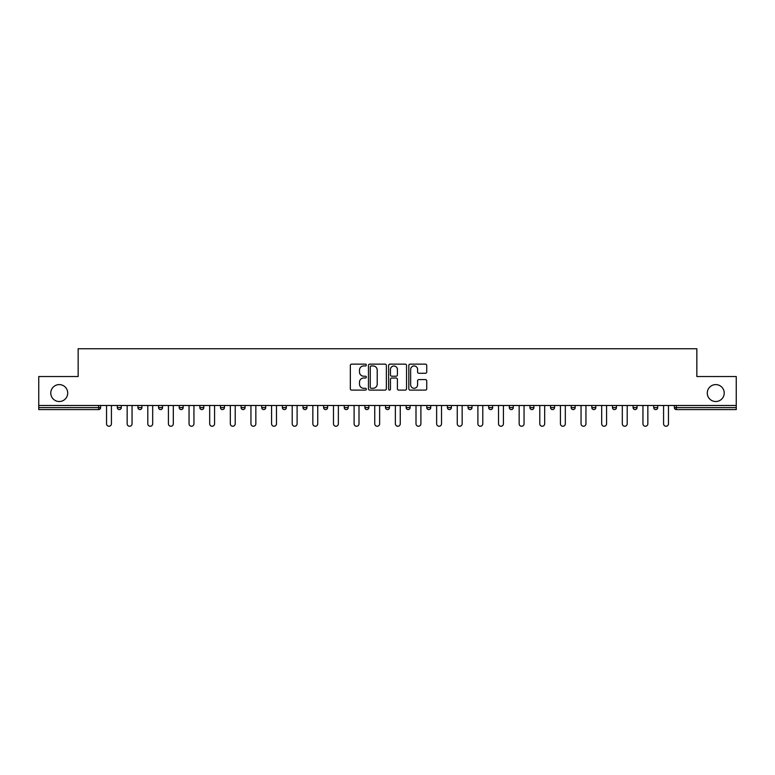 <?xml version="1.0" encoding="UTF-8"?>
<svg xmlns="http://www.w3.org/2000/svg" width="775" height="775" viewBox="0 0 775 775"><rect width="100%" height="100%" fill="white"/><g stroke="black" fill="none" stroke-linecap="round" stroke-linejoin="round"><path stroke-width="1.16" d="M707.284 393.051A8.467 8.467 0 0 0 715.751 401.518A8.467 8.467 0 0 0 724.218 393.051A8.467 8.467 0 0 0 715.751 384.594A8.467 8.467 0 0 0 707.284 393.051M50.782 393.051A8.467 8.467 0 0 0 59.249 401.518A8.467 8.467 0 0 0 67.716 393.051A8.467 8.467 0 0 0 59.249 384.594A8.467 8.467 0 0 0 50.782 393.051M366.343 365.044A0.911 0.911 0 0 0 365.432 364.134L351.637 364.134A1.298 1.298 0 0 0 350.339 365.432L350.339 388.798A1.298 1.298 0 0 0 351.637 390.096L365.432 390.096A0.911 0.911 0 0 0 366.343 389.195A0.911 0.911 0 0 0 365.432 388.285L363.649 388.285A4.156 4.156 0 0 1 359.493 384.129L359.493 382.182A4.156 4.156 0 0 1 363.649 378.026L365.432 378.026A0.911 0.911 0 0 0 366.343 377.115A0.911 0.911 0 0 0 365.432 376.214L363.649 376.214A4.156 4.156 0 0 1 359.493 372.058L359.493 370.111A4.156 4.156 0 0 1 363.649 365.955L365.432 365.955A0.911 0.911 0 0 0 366.343 365.044M425.436 373.288A1.298 1.298 0 0 0 426.734 371.99L426.734 365.432A1.298 1.298 0 0 0 425.436 364.134L410.12 364.134A1.298 1.298 0 0 0 408.822 365.432L408.822 388.798A1.298 1.298 0 0 0 410.12 390.096L425.436 390.096A1.298 1.298 0 0 0 426.734 388.798L426.734 380.883A1.298 1.298 0 0 0 425.436 379.585L418.887 379.585A1.298 1.298 0 0 0 417.589 380.883L417.589 384.807A3.468 3.468 0 0 1 414.112 388.285A3.468 3.468 0 0 1 410.643 384.807L410.643 369.423A3.468 3.468 0 0 1 414.112 365.955A3.468 3.468 0 0 1 417.589 369.423L417.589 371.99A1.298 1.298 0 0 0 418.887 373.288L425.436 373.288M38.75 405.49L38.75 376.524L78.159 376.524L78.159 348.75L696.841 348.75L696.841 376.524L736.25 376.524L736.25 405.49L38.75 405.49L38.75 407.602L98.657 407.602L98.657 405.49M386.367 365.432A1.298 1.298 0 0 0 385.068 364.134L369.752 364.134A1.298 1.298 0 0 0 368.454 365.432L368.454 388.798A1.298 1.298 0 0 0 369.752 390.096L385.068 390.096A1.298 1.298 0 0 0 386.367 388.798L386.367 365.432M389.932 364.134L405.248 364.134A1.298 1.298 0 0 1 406.546 365.432L406.546 388.798A1.298 1.298 0 0 1 405.248 390.096L398.699 390.096A1.298 1.298 0 0 1 397.401 388.798L397.401 379.324A1.298 1.298 0 0 0 396.103 378.026L391.753 378.026A1.298 1.298 0 0 0 390.455 379.324L390.455 389.195A0.911 0.911 0 0 1 389.544 390.096A0.911 0.911 0 0 1 388.633 389.195L388.633 365.432A1.298 1.298 0 0 1 389.932 364.134M100.643 405.49L100.643 407.602A1.986 1.986 0 0 1 98.657 409.588L38.75 409.588L38.75 407.602M736.25 405.49L736.25 409.588L676.342 409.588A1.986 1.986 0 0 1 674.357 407.602L674.357 405.49M117.306 405.49L117.306 407.602L117.306 405.49M98.657 409.588A1.986 1.986 0 0 0 100.643 407.602A1.986 1.986 0 0 1 98.657 409.588L98.657 407.602L100.643 407.602M121.278 407.602A1.986 1.986 0 0 1 119.292 409.588A1.986 1.986 0 0 0 121.278 407.602A1.986 1.986 0 0 1 119.292 409.588A1.986 1.986 0 0 1 117.306 407.602L121.278 407.602L121.278 405.49M137.94 405.49L137.94 407.602L137.94 405.49M141.903 405.49L141.903 407.602L141.903 405.49M162.537 405.49L162.537 407.602L158.575 407.602A1.986 1.986 0 0 0 160.551 409.588A1.986 1.986 0 0 1 158.575 407.602L158.575 405.49M183.171 405.49L183.171 407.602L179.199 407.602A1.986 1.986 0 0 0 181.185 409.588A1.986 1.986 0 0 1 179.199 407.602L179.199 405.49M199.834 405.49L199.834 407.602L199.834 405.49M203.806 405.49L203.806 407.602L203.806 405.49M220.468 405.49L220.468 407.602L220.468 405.49M224.43 405.49L224.43 407.602A1.986 1.986 0 0 1 222.444 409.588A1.986 1.986 0 0 1 220.468 407.602L224.43 407.602A1.986 1.986 0 0 1 222.444 409.588M245.065 405.49L245.065 407.602A1.986 1.986 0 0 1 243.079 409.588A1.986 1.986 0 0 1 241.093 407.602L241.093 405.49M263.713 409.588A1.986 1.986 0 0 0 265.699 407.602L265.699 405.49L265.699 407.602A1.986 1.986 0 0 1 263.713 409.588A1.986 1.986 0 0 1 261.727 407.602L261.727 405.49M286.324 405.49L286.324 407.602L282.362 407.602A1.986 1.986 0 0 0 284.347 409.588A1.986 1.986 0 0 1 282.362 407.602L282.362 405.49M306.958 405.49L306.958 407.602A1.986 1.986 0 0 1 304.972 409.588A1.986 1.986 0 0 1 302.986 407.602L302.986 405.49M323.621 405.49L323.621 407.602L323.621 405.49M327.593 405.49L327.593 407.602A1.986 1.986 0 0 1 325.607 409.588A1.986 1.986 0 0 1 323.621 407.602L327.593 407.602A1.986 1.986 0 0 1 325.607 409.588M344.255 405.49L344.255 407.602L344.255 405.49M348.217 405.49L348.217 407.602A1.986 1.986 0 0 1 346.241 409.588A1.986 1.986 0 0 1 344.255 407.602L348.217 407.602A1.986 1.986 0 0 1 346.241 409.588M368.852 405.49L368.852 407.602L364.889 407.602A1.986 1.986 0 0 0 366.866 409.588A1.986 1.986 0 0 1 364.889 407.602L364.889 405.49M389.486 405.49L389.486 407.602A1.986 1.986 0 0 1 387.5 409.588A1.986 1.986 0 0 1 385.514 407.602L385.514 405.49M406.148 405.49L406.148 407.602L406.148 405.49M410.111 405.49L410.111 407.602A1.986 1.986 0 0 1 408.134 409.588A1.986 1.986 0 0 1 406.148 407.602A1.986 1.986 0 0 0 408.134 409.588A1.986 1.986 0 0 1 406.148 407.602L410.111 407.602A1.986 1.986 0 0 1 408.134 409.588M430.745 405.49L430.745 407.602A1.986 1.986 0 0 1 428.759 409.588A1.986 1.986 0 0 1 426.783 407.602L426.783 405.49M447.407 407.602A1.986 1.986 0 0 0 449.393 409.588A1.986 1.986 0 0 0 451.379 407.602L451.379 405.49L451.379 407.602L447.407 407.602A1.986 1.986 0 0 0 449.393 409.588A1.986 1.986 0 0 1 447.407 407.602L447.407 405.49M468.042 405.49L468.042 407.602L468.042 405.49M472.014 405.49L472.014 407.602A1.986 1.986 0 0 1 470.028 409.588A1.986 1.986 0 0 1 468.042 407.602A1.986 1.986 0 0 0 470.028 409.588A1.986 1.986 0 0 1 468.042 407.602L472.014 407.602A1.986 1.986 0 0 1 470.028 409.588M488.676 405.49L488.676 407.602L488.676 405.49M492.638 405.49L492.638 407.602A1.986 1.986 0 0 1 490.653 409.588A1.986 1.986 0 0 1 488.676 407.602L492.638 407.602A1.986 1.986 0 0 1 490.653 409.588M509.301 405.49L509.301 407.602L509.301 405.49M513.273 405.49L513.273 407.602A1.986 1.986 0 0 1 511.287 409.588A1.986 1.986 0 0 1 509.301 407.602L513.273 407.602A1.986 1.986 0 0 1 511.287 409.588M533.907 405.49L533.907 407.602A1.986 1.986 0 0 1 531.921 409.588A1.986 1.986 0 0 1 529.935 407.602L529.935 405.49M550.57 405.49L550.57 407.602L550.57 405.49M554.532 405.49L554.532 407.602L554.532 405.49M571.194 407.602L575.166 407.602A1.986 1.986 0 0 1 573.18 409.588A1.986 1.986 0 0 0 575.166 407.602L575.166 405.49L575.166 407.602A1.986 1.986 0 0 1 573.18 409.588A1.986 1.986 0 0 1 571.194 407.602L571.194 405.49M591.829 405.49L591.829 407.602L591.829 405.49M595.801 405.49L595.801 407.602A1.986 1.986 0 0 1 593.815 409.588A1.986 1.986 0 0 1 591.829 407.602L595.801 407.602A1.986 1.986 0 0 1 593.815 409.588M616.425 405.49L616.425 407.602L612.463 407.602A1.986 1.986 0 0 0 614.449 409.588A1.986 1.986 0 0 1 612.463 407.602L612.463 405.49M633.097 405.49L633.097 407.602L633.097 405.49M637.06 405.49L637.06 407.602A1.986 1.986 0 0 1 635.074 409.588A1.986 1.986 0 0 1 633.097 407.602A1.986 1.986 0 0 0 635.074 409.588A1.986 1.986 0 0 1 633.097 407.602L637.06 407.602A1.986 1.986 0 0 1 635.074 409.588M653.722 407.602A1.986 1.986 0 0 0 655.708 409.588A1.986 1.986 0 0 0 657.694 407.602L657.694 405.49L657.694 407.602L653.722 407.602A1.986 1.986 0 0 0 655.708 409.588A1.986 1.986 0 0 1 653.722 407.602L653.722 405.49M139.926 409.588A1.986 1.986 0 0 1 137.94 407.602A1.986 1.986 0 0 0 139.926 409.588A1.986 1.986 0 0 0 141.903 407.602A1.986 1.986 0 0 1 139.926 409.588A1.986 1.986 0 0 1 137.94 407.602L141.903 407.602A1.986 1.986 0 0 1 139.926 409.588M162.537 407.602A1.986 1.986 0 0 1 160.551 409.588A1.986 1.986 0 0 0 162.537 407.602A1.986 1.986 0 0 1 160.551 409.588A1.986 1.986 0 0 1 158.575 407.602M183.171 407.602A1.986 1.986 0 0 1 181.185 409.588A1.986 1.986 0 0 0 183.171 407.602A1.986 1.986 0 0 1 181.185 409.588A1.986 1.986 0 0 1 179.199 407.602M201.82 409.588A1.986 1.986 0 0 1 199.834 407.602A1.986 1.986 0 0 0 201.82 409.588A1.986 1.986 0 0 0 203.806 407.602A1.986 1.986 0 0 1 201.82 409.588A1.986 1.986 0 0 1 199.834 407.602L203.806 407.602A1.986 1.986 0 0 1 201.82 409.588M284.347 409.588A1.986 1.986 0 0 0 286.324 407.602A1.986 1.986 0 0 1 284.347 409.588A1.986 1.986 0 0 1 282.362 407.602M366.866 409.588A1.986 1.986 0 0 0 368.852 407.602A1.986 1.986 0 0 1 366.866 409.588A1.986 1.986 0 0 1 364.889 407.602M552.556 409.588A1.986 1.986 0 0 1 550.57 407.602L554.532 407.602A1.986 1.986 0 0 1 552.556 409.588A1.986 1.986 0 0 0 554.532 407.602M616.425 407.602A1.986 1.986 0 0 1 614.449 409.588A1.986 1.986 0 0 0 616.425 407.602A1.986 1.986 0 0 1 614.449 409.588A1.986 1.986 0 0 1 612.463 407.602M371.177 365.955A0.911 0.911 0 0 0 370.266 366.866L370.266 387.374A0.911 0.911 0 0 0 371.177 388.285L373.056 388.285A4.156 4.156 0 0 0 377.212 384.129L377.212 370.111A4.156 4.156 0 0 0 373.056 365.955L371.177 365.955M397.401 369.491A3.468 3.468 0 0 0 393.923 366.023A3.468 3.468 0 0 0 390.455 369.491L390.455 374.916A1.298 1.298 0 0 0 391.753 376.214L396.103 376.214A1.298 1.298 0 0 0 397.401 374.916L397.401 369.491M106.533 405.49L106.533 423.799A2.451 2.451 0 0 0 108.975 426.25A2.451 2.451 0 0 0 111.426 423.799L111.426 405.49M127.158 405.49L127.158 423.799A2.451 2.451 0 0 0 129.609 426.25A2.451 2.451 0 0 0 132.05 423.799L132.05 405.49M147.792 405.49L147.792 423.799A2.451 2.451 0 0 0 150.243 426.25A2.451 2.451 0 0 0 152.685 423.799L152.685 405.49M168.427 405.49L168.427 423.799A2.451 2.451 0 0 0 170.868 426.25A2.451 2.451 0 0 0 173.319 423.799L173.319 405.49M189.052 405.49L189.052 423.799A2.451 2.451 0 0 0 191.502 426.25A2.451 2.451 0 0 0 193.944 423.799L193.944 405.49M209.686 405.49L209.686 423.799A2.451 2.451 0 0 0 212.137 426.25A2.451 2.451 0 0 0 214.578 423.799L214.578 405.49M230.32 405.49L230.32 423.799A2.451 2.451 0 0 0 232.762 426.25A2.451 2.451 0 0 0 235.213 423.799L235.213 405.49M250.945 405.49L250.945 423.799A2.451 2.451 0 0 0 253.396 426.25A2.451 2.451 0 0 0 255.847 423.799L255.847 405.49M271.579 405.49L271.579 423.799A2.451 2.451 0 0 0 274.03 426.25A2.451 2.451 0 0 0 276.472 423.799L276.472 405.49M292.214 405.49L292.214 423.799A2.451 2.451 0 0 0 294.655 426.25A2.451 2.451 0 0 0 297.106 423.799L297.106 405.49M312.848 405.49L312.848 423.799A2.451 2.451 0 0 0 315.289 426.25A2.451 2.451 0 0 0 317.74 423.799L317.74 405.49M333.473 405.49L333.473 423.799A2.451 2.451 0 0 0 335.924 426.25A2.451 2.451 0 0 0 338.365 423.799L338.365 405.49M354.107 405.49L354.107 423.799A2.451 2.451 0 0 0 356.548 426.25A2.451 2.451 0 0 0 358.999 423.799L358.999 405.49M374.742 405.49L374.742 423.799A2.451 2.451 0 0 0 377.183 426.25A2.451 2.451 0 0 0 379.634 423.799L379.634 405.49M395.366 405.49L395.366 423.799A2.451 2.451 0 0 0 397.817 426.25A2.451 2.451 0 0 0 400.258 423.799L400.258 405.49M416.001 405.49L416.001 423.799A2.451 2.451 0 0 0 418.452 426.25A2.451 2.451 0 0 0 420.893 423.799L420.893 405.49M436.635 405.49L436.635 423.799A2.451 2.451 0 0 0 439.076 426.25A2.451 2.451 0 0 0 441.527 423.799L441.527 405.49M457.26 405.49L457.26 423.799A2.451 2.451 0 0 0 459.711 426.25A2.451 2.451 0 0 0 462.152 423.799L462.152 405.49M477.894 405.49L477.894 423.799A2.451 2.451 0 0 0 480.345 426.25A2.451 2.451 0 0 0 482.786 423.799L482.786 405.49M498.528 405.49L498.528 423.799A2.451 2.451 0 0 0 500.97 426.25A2.451 2.451 0 0 0 503.421 423.799L503.421 405.49M519.153 405.49L519.153 423.799A2.451 2.451 0 0 0 521.604 426.25A2.451 2.451 0 0 0 524.055 423.799L524.055 405.49M539.788 405.49L539.788 423.799A2.451 2.451 0 0 0 542.238 426.25A2.451 2.451 0 0 0 544.68 423.799L544.68 405.49M560.422 405.49L560.422 423.799A2.451 2.451 0 0 0 562.863 426.25A2.451 2.451 0 0 0 565.314 423.799L565.314 405.49M581.056 405.49L581.056 423.799A2.451 2.451 0 0 0 583.498 426.25A2.451 2.451 0 0 0 585.948 423.799L585.948 405.49M601.681 405.49L601.681 423.799A2.451 2.451 0 0 0 604.132 426.25A2.451 2.451 0 0 0 606.573 423.799L606.573 405.49M622.315 405.49L622.315 423.799A2.451 2.451 0 0 0 624.757 426.25A2.451 2.451 0 0 0 627.208 423.799L627.208 405.49M642.95 405.49L642.95 423.799A2.451 2.451 0 0 0 645.391 426.25A2.451 2.451 0 0 0 647.842 423.799L647.842 405.49M663.574 405.49L663.574 423.799A2.451 2.451 0 0 0 666.025 426.25A2.451 2.451 0 0 0 668.467 423.799L668.467 405.49M676.342 405.49L676.342 407.602L736.25 407.602M674.357 407.602L676.342 407.602L676.342 409.588M243.079 409.588A1.986 1.986 0 0 0 245.065 407.602L241.093 407.602M265.699 407.602L261.727 407.602M304.972 409.588A1.986 1.986 0 0 0 306.958 407.602L302.986 407.602M387.5 409.588A1.986 1.986 0 0 0 389.486 407.602L385.514 407.602M428.759 409.588A1.986 1.986 0 0 0 430.745 407.602L426.783 407.602M449.393 409.588A1.986 1.986 0 0 0 451.379 407.602M531.921 409.588A1.986 1.986 0 0 0 533.907 407.602L529.935 407.602M655.708 409.588A1.986 1.986 0 0 0 657.694 407.602"/></g></svg>
